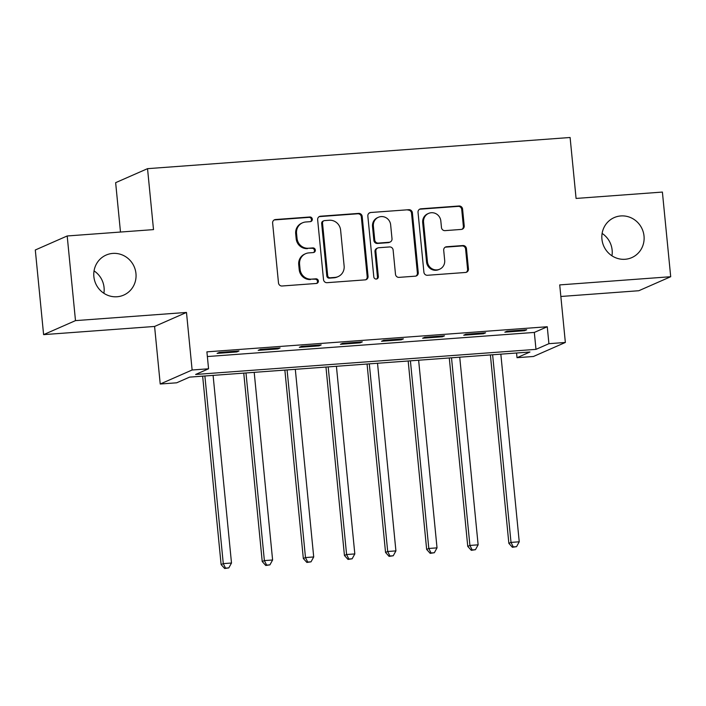 <?xml version="1.0" encoding="UTF-8"?>
<svg xmlns="http://www.w3.org/2000/svg" width="706" height="706" viewBox="0 0 706 706"><rect width="100%" height="100%" fill="white"/><g stroke="black" fill="none" stroke-linecap="round" stroke-linejoin="round"><path stroke-width="1.06" d="M312.308 219.16A2.347 2.259 66.3 0 0 309.819 216.998L275.525 219.531A3.353 3.221 66.3 0 0 272.622 223.096L278.491 282.912A3.353 3.221 66.3 0 0 282.038 286.001L316.332 283.468A2.347 2.259 66.3 0 0 318.371 280.979A2.347 2.259 66.3 0 0 315.882 278.817L311.443 279.144A10.731 10.316 66.3 0 1 300.068 269.277L299.582 264.291A10.731 10.316 66.3 0 1 308.866 252.889L313.305 252.563A2.347 2.259 66.3 0 0 315.335 250.074A2.347 2.259 66.3 0 0 312.846 247.912L308.407 248.238A10.731 10.316 66.3 0 1 297.041 238.363L296.546 233.377A10.731 10.316 66.3 0 1 305.839 221.984L310.278 221.658A2.347 2.259 66.3 0 0 312.308 219.16M310.543 221.622A2.347 2.259 66.3 0 0 308.954 217.377L274.66 219.91A3.353 3.221 66.3 0 0 274.087 220.007M316.597 283.433A2.347 2.259 66.3 0 0 315.017 279.197L311.443 279.144M313.57 252.527A2.347 2.259 66.3 0 0 311.99 248.291L308.407 248.238M601.936 239.157A21.86 21.012 66.3 0 0 631.773 257.619A21.86 21.012 66.3 0 0 644.022 236.06A21.86 21.012 66.3 0 0 614.185 217.598A21.86 21.012 66.3 0 0 601.936 239.157M611.952 255.81A21.86 21.012 66.3 0 0 612.128 250.065A21.86 21.012 66.3 0 0 602.112 233.421M93.872 276.637A21.86 21.012 66.3 0 0 123.709 295.099A21.86 21.012 66.3 0 0 135.958 273.531A21.86 21.012 66.3 0 0 106.121 255.069A21.86 21.012 66.3 0 0 93.872 276.637M103.888 293.29A21.86 21.012 66.3 0 0 104.064 287.545A21.86 21.012 66.3 0 0 94.048 270.892M461.318 229.424A3.353 3.221 66.3 0 0 464.221 225.867L462.58 209.082A3.353 3.221 66.3 0 0 459.024 205.993L420.935 208.808A3.353 3.221 66.3 0 0 418.031 212.365L423.9 272.189A3.353 3.221 66.3 0 0 427.457 275.278L465.545 272.463A3.353 3.221 66.3 0 0 468.44 268.907L466.454 248.627A3.353 3.221 66.3 0 0 462.907 245.547L446.598 246.747A3.353 3.221 66.3 0 0 443.703 250.312L444.683 260.364A8.966 8.622 66.3 0 1 439.661 269.207A8.966 8.622 66.3 0 1 427.421 261.635L423.556 222.249A8.966 8.622 66.3 0 1 428.586 213.406A8.966 8.622 66.3 0 1 440.826 220.978L441.471 227.544A3.353 3.221 66.3 0 0 445.018 230.633L461.318 229.424M548.915 343.681L565.356 342.463L533.462 356.477L517.021 357.695L529.95 352.012L189.596 377.119L176.668 382.802L160.227 384.011L192.12 369.997L208.561 368.788L195.633 374.462L535.986 349.364L548.915 343.681L547.256 326.746L206.902 351.853L208.561 368.788M67.194 235.972L75.489 320.621L43.604 334.635L35.3 249.986L67.194 235.972L153.511 229.609L147.536 168.663L570.104 137.494L576.078 198.439L662.396 192.067L670.7 276.717L559.717 284.906L565.356 342.463M43.604 334.635L154.588 326.454L186.481 312.44L75.489 320.621M186.481 312.44L192.12 369.997M362.196 216.486A3.353 3.221 66.3 0 0 358.639 213.397L320.55 216.212A3.353 3.221 66.3 0 0 317.647 219.769L323.516 279.594A3.353 3.221 66.3 0 0 327.072 282.682L365.161 279.867A3.353 3.221 66.3 0 0 368.055 276.311L362.196 216.486L361.331 216.866A3.353 3.221 66.3 0 0 357.774 213.777L319.686 216.592A3.353 3.221 66.3 0 0 319.112 216.689M370.747 212.506L408.836 209.7A3.353 3.221 66.3 0 1 412.383 212.78L418.252 272.604A3.353 3.221 66.3 0 1 415.349 276.17L399.049 277.37A3.353 3.221 66.3 0 1 395.492 274.281L393.118 250.021A3.353 3.221 66.3 0 0 389.562 246.941L378.751 247.735A3.353 3.221 66.3 0 0 375.848 251.301L378.328 276.558A2.347 2.259 66.3 0 1 377.013 278.87A2.347 2.259 66.3 0 1 373.809 276.893L367.844 216.071A3.353 3.221 66.3 0 1 370.747 212.506L408.836 209.7M560.846 296.485L638.806 290.731L670.7 276.717M207.361 356.548L534.327 332.429L547.256 326.746M217.095 353.388L236.828 351.932L238.981 350.988L219.248 352.444L217.095 353.388M258.202 350.352L277.935 348.905L280.088 347.952L260.355 349.408L258.202 350.352M299.309 347.326L319.041 345.869L321.195 344.925L301.462 346.381L299.309 347.326M340.416 344.29L360.139 342.834L362.302 341.889L342.569 343.345L340.416 344.29M381.522 341.263L401.246 339.807L403.4 338.862L383.676 340.31L381.522 341.263M422.62 338.227L442.353 336.771L444.506 335.827L424.783 337.283L422.62 338.227M463.727 335.2L483.46 333.744L485.613 332.791L465.881 334.247L463.727 335.2M504.834 332.164L524.567 330.708L526.72 329.764L506.987 331.22L504.834 332.164M147.536 168.663L115.643 182.669L120.488 232.045M516.563 353L517.021 357.695M154.588 326.454L160.227 384.011M534.327 332.429L535.986 349.364M236.828 351.932L236.748 351.147M277.935 348.905L277.855 348.12M319.041 345.869L318.962 345.084M360.139 342.834L360.069 342.057M401.246 339.807L401.176 339.021M442.353 336.771L442.274 335.994M483.46 333.744L483.381 332.958M524.567 330.708L524.487 329.923M302.565 222.796L301.7 223.175A10.731 10.316 66.3 0 0 295.69 233.757L296.546 233.377M307.551 248.618A10.731 10.316 66.3 0 1 296.176 238.743L295.69 233.757M305.592 253.701L304.736 254.081A10.731 10.316 66.3 0 0 298.717 264.671L299.582 264.291M310.578 279.523A10.731 10.316 66.3 0 1 299.212 269.648L298.717 264.671M365.734 279.77A3.353 3.221 66.3 0 0 367.199 276.69L361.331 216.866M324.557 220.599A2.347 2.259 66.3 0 0 322.527 223.096L327.672 275.605A2.347 2.259 66.3 0 0 330.161 277.767L334.847 277.423A10.731 10.316 66.3 0 0 344.131 266.021L340.61 230.13A10.731 10.316 66.3 0 0 329.234 220.254L324.557 220.599M323.842 220.775L322.977 221.154A2.347 2.259 66.3 0 0 321.662 223.475L322.527 223.096M338.112 276.611L337.256 276.99A10.731 10.316 66.3 0 1 333.982 277.802L329.305 278.146A2.347 2.259 66.3 0 1 326.816 275.984L321.662 223.475M415.931 276.072A3.353 3.221 66.3 0 0 417.387 272.984L411.527 213.159A3.353 3.221 66.3 0 0 407.971 210.079M377.728 247.991L376.863 248.371A3.353 3.221 66.3 0 0 374.983 251.68L377.463 276.937L378.328 276.558M376.554 279.011A2.347 2.259 66.3 0 0 377.463 276.937M390.647 224.843A8.966 8.622 66.3 0 0 378.407 217.271A8.966 8.622 66.3 0 0 373.377 226.123L374.736 239.996A3.353 3.221 66.3 0 0 378.292 243.085L389.103 242.282A3.353 3.221 66.3 0 0 392.006 238.725L390.647 224.843M378.407 217.271L377.542 217.651A8.966 8.622 66.3 0 0 372.521 226.502L373.377 226.123M390.127 242.034L389.271 242.414A3.353 3.221 66.3 0 1 388.247 242.661L377.428 243.464A3.353 3.221 66.3 0 1 373.88 240.375L372.521 226.502M369.882 212.885A3.353 3.221 66.3 0 0 369.309 212.983M428.586 213.406L427.721 213.786A8.966 8.622 66.3 0 0 422.691 222.628L423.556 222.249M439.661 269.207L438.797 269.586A8.966 8.622 66.3 0 1 426.556 262.014L422.691 222.628M466.119 272.366A3.353 3.221 66.3 0 0 467.584 269.286L465.598 249.006A3.353 3.221 66.3 0 0 462.042 245.926L445.742 247.126A3.353 3.221 66.3 0 0 445.159 247.224M461.9 229.326A3.353 3.221 66.3 0 0 463.365 226.247L461.715 209.461A3.353 3.221 66.3 0 0 458.159 206.373L420.07 209.179A3.353 3.221 66.3 0 0 419.496 209.285M202.648 376.157L221.119 564.571L223.281 563.626L231.497 563.017L213.097 375.38M204.881 375.989L223.281 563.626L225.532 568.136L224.667 568.506L228.815 567.889L225.532 568.136M231.497 563.017L228.815 567.889M224.667 568.506L221.119 564.571M243.755 373.121L262.226 561.544L264.379 560.599L272.604 559.99L254.204 372.353M245.988 372.962L264.379 560.599L266.639 565.1L265.774 565.48L269.921 564.853L266.639 565.1M272.604 559.99L269.921 564.853M265.774 565.48L262.226 561.544M284.862 370.094L303.333 558.508L305.486 557.563L313.711 556.955L295.311 369.317M287.086 369.926L305.486 557.563L307.737 562.064L306.881 562.444L311.028 561.826L307.737 562.064M313.711 556.955L311.028 561.826M306.881 562.444L303.333 558.508M325.96 367.058L344.44 555.481L346.593 554.528L354.818 553.928L336.418 366.29M328.193 366.891L346.593 554.528L348.843 559.037L347.987 559.417L352.135 558.79L348.843 559.037M354.818 553.928L352.135 558.79M347.987 559.417L344.44 555.481M367.067 364.022L385.547 552.445L387.7 551.501L395.916 550.892L377.525 363.255M369.3 363.864L387.7 551.501L389.95 556.001L389.085 556.381L393.242 555.763L389.95 556.001M395.916 550.892L393.242 555.763M389.085 556.381L385.547 552.445M408.174 360.995L426.653 549.418L428.807 548.465L437.023 547.865L418.632 360.228M410.407 360.828L428.807 548.465L431.057 552.975L430.192 553.354L434.349 552.727L431.057 552.975M437.023 547.865L434.349 552.727M430.192 553.354L426.653 549.418M449.281 357.96L467.751 546.382L469.914 545.438L478.13 544.829L459.73 357.192M451.513 357.801L469.914 545.438L472.164 549.939L471.299 550.318L475.447 549.7L472.164 549.939M478.13 544.829L475.447 549.7M471.299 550.318L467.751 546.382M490.388 354.933L508.858 543.346L511.012 542.402L519.237 541.793L500.836 354.156M492.62 354.765L511.012 542.402L513.271 546.903L512.406 547.282L516.554 546.665L513.271 546.903M519.237 541.793L516.554 546.665M512.406 547.282L508.858 543.346M308.954 217.377L309.819 216.998M315.017 279.197L315.882 278.817M311.99 248.291L312.846 247.912M296.176 238.743L297.041 238.363M299.212 269.648L300.068 269.277M274.66 219.91L275.525 219.531M367.199 276.69L368.055 276.311M319.686 216.592L320.55 216.212M357.774 213.777L358.639 213.397M326.816 275.984L327.672 275.605M329.305 278.146L330.161 277.767M333.982 277.802L334.847 277.423M411.527 213.159L412.383 212.78M417.387 272.984L418.252 272.604M374.983 251.68L375.848 251.301M373.88 240.375L374.736 239.996M377.428 243.464L378.292 243.085M388.247 242.661L389.103 242.282M426.556 262.014L427.421 261.635M445.742 247.126L446.598 246.747M462.042 245.926L462.907 245.547M465.598 249.006L466.454 248.627M467.584 269.286L468.44 268.907M420.07 209.179L420.935 208.808M458.159 206.373L459.024 205.993M461.715 209.461L462.58 209.082M463.365 226.247L464.221 225.867"/></g></svg>

